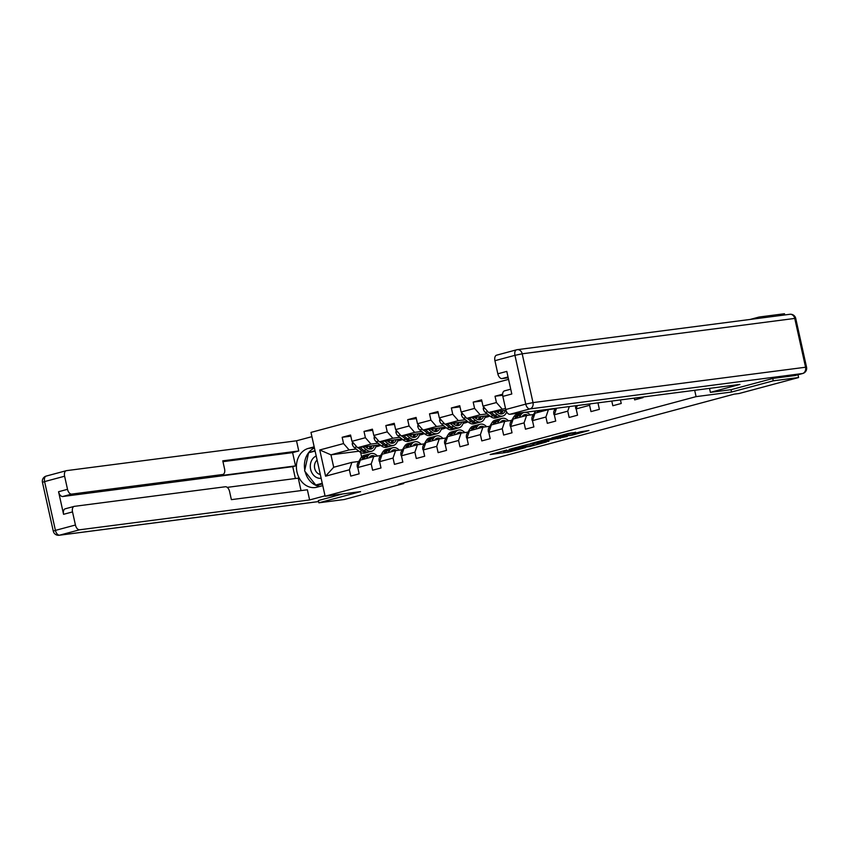 <?xml version="1.0" encoding="UTF-8"?>
<svg xmlns="http://www.w3.org/2000/svg" width="849" height="849" viewBox="0 0 849 849"><rect width="100%" height="100%" fill="white"/><g stroke="black" fill="none" stroke-linecap="round" stroke-linejoin="round"><path stroke-width="1.27" d="M506.821 450.023L490.181 454.523L508.084 452.209L525.552 447.614L503.457 451.466L506.821 450.023M575.696 432.406L568.681 433.319L551.765 437.914L572.353 435.091L588.951 430.496L580.514 431.78L572.873 433.892L577.065 433.478L568.851 435.463L556.212 437.012L575.654 432.226M731.031 389.68L731.551 392.026L773.269 380.83L798.601 377.54L797.986 374.77M731.551 392.026L696.084 396.632L325.125 496.219L310.978 432.406L508.562 379.365M318.354 500.486L318.874 502.81L360.592 491.613L325.125 496.219M318.874 502.81L344.206 499.52L403.7 483.559L403.551 482.89M798.601 377.54L739.108 393.512L734.035 394.169L398.627 484.206L403.7 483.559M528.311 444.292L509.029 449.386L529.627 446.563L546.544 441.958L528.311 444.292M548.868 441.024L530.402 443.656L547.318 439.05L547.573 440.207L534.891 442.743L547.573 440.207M567.164 436.29L547.318 439.05M567.206 436.471L548.274 440.27L542.967 441.756L548.921 441.289M694.684 390.307L696.084 396.632M642.926 397.024L643.064 397.619L634.659 399.879L634.277 398.139M620.439 399.943L621.224 403.477L612.819 405.737L611.789 401.057M599.415 402.67L597.993 403.052L599.383 409.345L590.989 411.595L589.588 405.302L576.153 408.91L577.543 415.203L569.148 417.464L567.748 411.171L554.312 414.779L555.713 421.072L547.308 423.322L545.918 417.029L532.472 420.637L533.872 426.93L525.467 429.191L524.077 422.887L510.642 426.495L512.032 432.788L503.637 435.049L502.237 428.756L488.801 432.364L490.191 438.657L481.797 440.907L480.396 434.614L466.961 438.222L468.361 444.515L459.956 446.776L458.566 440.482L445.12 444.091L446.521 450.384L438.116 452.634L436.726 446.341L423.29 449.949L424.68 456.242L416.286 458.502L414.885 452.199L401.45 455.807L402.84 462.1L394.445 464.361L393.045 458.067L379.609 461.676L381.01 467.969L372.605 470.219L371.215 463.925L357.769 467.534L359.169 473.827L350.764 476.087L349.374 469.794L325.581 476.183L319.765 449.97L343.558 443.581L342.168 437.288L350.563 435.028L351.964 441.321L365.399 437.713L364.009 431.419L372.403 429.169L373.804 435.463L387.24 431.854L385.839 425.561L394.244 423.301L395.634 429.594L409.08 425.986L407.679 419.693L416.084 417.443L417.475 423.736L430.91 420.128L429.52 413.834L437.914 411.585L439.315 417.878L452.75 414.27L451.36 407.976L459.755 405.716L461.156 412.009L474.591 408.401L473.19 402.108L481.595 399.858L482.985 406.151L496.432 402.543L495.031 396.25L502.64 394.201M589.588 405.302L590.076 403.88M576.153 408.91L577.299 405.535M567.748 411.171L569.318 406.575M554.312 414.779L556.541 408.231M555.299 408.719L548.433 409.6L534.997 413.208L532.472 420.637M545.918 417.029L548.433 409.6M533.459 414.577L526.603 415.469L513.157 419.077L510.642 426.495M524.077 422.887L526.603 415.469M505.951 410.269L488.568 412.518L505.516 408.454M511.618 420.435L504.762 421.327L491.327 424.935L488.801 432.364M502.014 408.91L496.432 402.543M488.568 412.518L482.985 406.151M502.237 428.756L504.762 421.327M489.226 415.469L466.738 418.387L480.173 414.779L487.199 413.866M497.652 412.508L498.384 412.412M489.777 426.304L482.922 427.196L469.486 430.804L466.961 438.222M480.173 414.779L474.591 408.401M466.738 418.387L461.156 412.009M480.396 434.614L482.922 427.196M467.385 421.327L444.897 424.245L458.333 420.637L465.358 419.724M475.811 418.366L476.544 418.27M485.066 417.167L487.719 416.827L484.938 417.57M467.948 432.162L461.081 433.054L447.646 436.662L445.12 444.091M458.333 420.637L452.75 414.27M444.897 424.245L439.315 417.878M458.566 440.482L461.081 433.054M445.545 427.185L423.057 430.103L436.492 426.506L443.528 425.593M453.982 424.235L454.714 424.139M463.236 423.035L465.878 422.685L463.098 423.439M446.107 438.031L439.251 438.912L425.805 442.52L423.29 449.949M436.492 426.506L430.91 420.128M423.057 430.103L417.475 423.736M436.726 446.341L439.251 438.912M423.704 433.054L401.216 435.972L414.662 432.364L421.688 431.451M432.141 430.093L432.873 429.997M441.395 428.894L444.038 428.554L441.257 429.297M424.267 443.889L417.411 444.78L403.975 448.389L401.45 455.807M414.662 432.364L409.08 425.986M401.216 435.972L395.634 429.594M414.885 452.199L417.411 444.78M401.874 438.912L379.386 441.83L392.822 438.222L399.847 437.309M410.3 435.962L411.033 435.866M419.555 434.752L422.208 434.412L419.427 435.155M402.426 449.747L395.57 450.639L382.135 454.247L379.609 461.676M392.822 438.222L387.24 431.854M379.386 441.83L373.804 435.463M393.045 458.067L395.57 450.639M380.034 444.78L357.546 447.699L370.981 444.091L378.007 443.178M388.46 441.82L389.192 441.724M397.714 440.62L400.367 440.27L397.587 441.024M380.596 455.616L373.74 456.507L360.294 460.116L357.769 467.534M370.981 444.091L365.399 437.713M357.546 447.699L351.964 441.321M371.215 463.925L373.74 456.507M358.915 451.201L330.951 454.831L349.141 449.949L356.177 449.036M366.63 447.678L367.362 447.582M375.884 446.478L378.527 446.139L375.746 446.882M358.756 461.474L351.9 462.365L333.699 467.247L325.581 476.183M349.141 449.949L343.558 443.581M333.699 467.247L330.951 454.831L319.765 449.97M349.374 469.794L351.9 462.365M759.388 318.248L759.123 317.027L784.455 313.737L784.72 314.958M773.269 380.83L772.749 378.505M759.123 317.027L750.06 319.457M360.645 452.432L361.642 456.932M487.719 416.827L489.947 416.042M465.878 422.685L468.117 421.9M444.038 428.554L446.277 427.769M422.208 434.412L424.436 433.627M400.367 440.27L402.606 439.495M378.527 446.139L380.766 445.354M376.128 445.545L378.007 445.035M378.495 445.969L375.937 446.298M350.817 436.163L342.168 437.288M372.658 430.294L364.009 431.419M400.325 440.1L397.778 440.429M397.969 439.676L399.847 439.177M394.488 424.436L385.839 425.561M422.165 434.242L419.608 434.571M419.809 433.818L421.688 433.319M416.328 418.578L407.679 419.693M444.006 428.374L441.448 428.713M441.65 427.96L443.528 427.45M438.169 412.71L429.52 413.834M465.846 422.515L463.289 422.844M463.48 422.091L465.358 421.592M460.009 406.851L451.36 407.976M487.676 416.657L485.129 416.986M485.32 416.233L487.199 415.723M481.839 400.983L473.19 402.108M502.661 395.252L495.031 396.25M512.637 448.559L528.089 446.68L533.979 445.014L512.594 448.378M352.547 442L352.229 443.953A4.691 2.696 75 0 0 354.266 447.529L359.435 451.615A13.542 7.768 75 0 0 364.752 453.111L367.405 452.4A13.542 7.768 75 0 0 368.222 452.093M367.15 448.07A11.239 6.452 75 0 0 367.744 446.372M362.958 446.988L366.428 449.737A13.542 7.768 75 0 0 371.745 451.233A13.542 7.768 75 0 0 376.192 445.279M365.357 446.68L366.736 447.773A11.239 6.452 75 0 0 371.151 449.004A11.239 6.452 75 0 0 374.43 445.502M357.97 447.635L362.088 450.904A13.542 7.768 75 0 0 367.405 452.4M370.302 446.043A11.239 6.452 -105 0 1 368.795 448.909M371.745 451.233L369.092 451.944A13.542 7.768 -105 0 1 363.775 450.448L359.902 447.391M369.75 449.121A11.239 6.452 75 0 0 371.904 445.831M369.082 457.749A11.239 6.452 -105 0 1 371.629 455.754A11.239 6.452 -105 0 1 375.067 456.327M366.439 458.46L367.85 456.125A13.542 7.768 -105 0 1 371.034 453.536A13.542 7.768 -105 0 1 377.455 456.019M357.811 467.725L357.355 467.067A4.691 2.696 -105 0 1 357.737 463.172L360.846 458.014A13.542 7.768 -105 0 1 364.041 455.414L366.694 454.693A13.542 7.768 75 0 0 363.51 457.293L362.099 459.627M363.775 459.182L365.187 456.847A13.542 7.768 -105 0 1 368.37 454.247L371.034 453.536M372.18 456.921A11.239 6.452 75 0 0 370.366 456.359M367.553 454.555A13.542 7.768 75 0 0 366.694 454.693M369.644 457.017A11.239 6.452 -105 0 1 370.493 457.378M316.21 456.019A11.504 9.392 -97.4 0 0 310.299 466.982A11.504 9.392 -97.4 0 0 317.314 477.807A11.504 9.392 -97.4 0 0 321.145 478.284M317.123 460.126A7.874 6.431 -97.4 0 0 314.565 467.757A7.874 6.431 -97.4 0 0 319.277 474.198A7.874 6.431 -97.4 0 0 320.306 474.485M322.376 483.803L315.732 485.023L304.6 470.93L308.59 452.782L315.106 451.031M322.259 483.272L315.732 485.023M322.779 485.639L317.027 487.177A19.909 16.258 -97.4 0 1 315.287 487.528A19.909 16.258 -97.4 0 1 296.768 470.94A19.909 16.258 -97.4 0 1 308.42 448.378L314.172 446.839M311.923 436.662L296.513 440.801L298.763 450.968L222.778 460.837L224.571 468.945A5.306 3.046 75 0 1 222.905 474.464A5.306 3.046 75 0 1 222.671 474.506L71.709 494.097L62.741 496.506A5.306 3.046 -105 0 1 58.56 491.73L63.569 514.314A5.306 3.046 -105 0 1 65.235 508.795A5.306 3.046 -105 0 1 65.458 508.753M295.378 478.518L292.746 466.653L295.548 465.899L292.608 452.623L298.763 450.968M301.024 490.595L298.264 478.146L227.224 487.368M296.513 440.801L66.509 470.643A5.306 3.046 75 0 0 66.275 470.696A5.306 3.046 75 0 0 64.609 476.215L44.594 481.595L55.418 530.392L75.434 525.022L72.526 511.915A5.306 3.046 75 0 1 74.192 506.386A5.306 3.046 75 0 1 74.415 506.344L225.388 486.753A5.306 3.046 75 0 1 229.58 491.529L231.374 499.637L307.37 489.777L309.62 499.944L79.615 529.797L59.6 535.167L318.598 501.557M325.029 495.816L309.62 499.944M64.609 476.215L67.517 489.321A5.306 3.046 75 0 0 71.709 494.097M75.434 525.022A5.306 3.046 75 0 0 79.615 529.797M318.364 500.539L342.794 493.927M295.548 465.899L216.516 476.162L222.671 474.506M292.746 466.653L62.741 496.506M292.608 452.623L222.958 461.665M314.448 448.039A19.909 16.258 -97.4 0 0 304.791 470.049M305.131 471.598A19.909 16.258 -97.4 0 0 319.691 486.466M315.021 450.639L309.142 452.623M316.21 484.959L316.624 485.479L322.397 483.93M312.177 451.817L309.238 452.188M795.407 375.438A5.306 3.046 -105 0 1 795.184 375.513A5.306 3.046 -105 0 1 794.951 375.566L773.174 378.389L731.169 389.659L710.401 392.355L709.52 388.375M710.401 392.355L739.935 384.427L509.931 414.28A5.306 3.046 -105 0 1 505.749 409.505L502.841 396.398A5.306 3.046 -105 0 1 504.508 390.869A5.306 3.046 -105 0 1 504.731 390.827M508.031 376.967L502.024 378.58A5.306 3.046 -105 0 1 497.832 373.804L494.925 360.698A5.306 3.046 -105 0 1 496.591 355.179A5.306 3.046 -105 0 1 496.824 355.126M502.841 396.398L511.798 393.989L506.789 371.395L497.832 373.804M502.024 378.58L508.211 377.784M374.388 436.131L374.069 438.095A4.691 2.696 75 0 0 376.107 441.671L381.265 445.757A13.542 7.768 75 0 0 386.582 447.253L389.245 446.532A13.542 7.768 75 0 0 390.062 446.224M388.991 442.212A11.239 6.452 75 0 0 389.585 440.514M384.799 441.13L388.269 443.878A13.542 7.768 75 0 0 393.586 445.364A13.542 7.768 75 0 0 398.032 439.411M387.197 440.822L388.577 441.904A11.239 6.452 75 0 0 392.991 443.146A11.239 6.452 75 0 0 396.271 439.644M379.8 441.777L383.928 445.035A13.542 7.768 75 0 0 389.245 446.532M392.142 440.175A11.239 6.452 -105 0 1 390.636 443.051M393.586 445.364L390.922 446.086A13.542 7.768 -105 0 1 385.605 444.589L381.742 441.522M391.591 443.252A11.239 6.452 75 0 0 393.745 439.973M396.228 430.273L395.899 432.226A4.691 2.696 75 0 0 397.937 435.802L403.105 439.888A13.542 7.768 75 0 0 408.422 441.384L411.086 440.673A13.542 7.768 75 0 0 411.903 440.366M410.82 436.344A11.239 6.452 75 0 0 411.415 434.646M406.639 435.272L410.109 438.01A13.542 7.768 75 0 0 415.426 439.506A13.542 7.768 75 0 0 419.862 433.552M409.038 434.953L410.417 436.046A11.239 6.452 75 0 0 414.821 437.288A11.239 6.452 75 0 0 418.111 433.775M401.641 435.919L405.769 439.177A13.542 7.768 75 0 0 411.086 440.673M413.972 434.317A11.239 6.452 -105 0 1 412.476 437.182M415.426 439.506L412.763 440.217A13.542 7.768 -105 0 1 407.446 438.731L403.572 435.664M413.431 437.394A11.239 6.452 75 0 0 415.586 434.104M390.922 451.891A11.239 6.452 -105 0 1 393.469 449.896A11.239 6.452 -105 0 1 396.897 450.469M388.28 452.602L389.691 450.267A13.542 7.768 -105 0 1 392.875 447.667A13.542 7.768 -105 0 1 399.285 450.161M379.652 461.856L379.185 461.198A4.691 2.696 -105 0 1 379.567 457.303L382.687 452.146A13.542 7.768 -105 0 1 385.871 449.546L388.534 448.834A13.542 7.768 75 0 0 385.35 451.435L383.939 453.769M385.616 453.313L387.027 450.978A13.542 7.768 -105 0 1 390.211 448.389L392.875 447.667M394.01 451.063A11.239 6.452 75 0 0 392.206 450.501M389.394 448.697A13.542 7.768 75 0 0 388.534 448.834M391.485 451.159A11.239 6.452 -105 0 1 392.334 451.509M412.763 446.033A11.239 6.452 -105 0 1 415.31 444.027A11.239 6.452 -105 0 1 418.737 444.611M410.12 446.733L411.521 444.409A13.542 7.768 -105 0 1 414.715 441.809A13.542 7.768 -105 0 1 421.125 444.292M401.492 455.998L401.025 455.34A4.691 2.696 -105 0 1 401.407 451.445L404.527 446.287A13.542 7.768 -105 0 1 407.711 443.687L410.375 442.976A13.542 7.768 75 0 0 407.18 445.566L405.78 447.901M407.456 447.455L408.868 445.12A13.542 7.768 -105 0 1 412.052 442.52L414.715 441.809M415.851 445.194A11.239 6.452 75 0 0 414.047 444.643M411.234 442.828A13.542 7.768 75 0 0 410.375 442.976M413.325 445.29A11.239 6.452 -105 0 1 414.174 445.651M418.069 424.404L417.74 426.368A4.691 2.696 75 0 0 419.777 429.944L424.946 434.03A13.542 7.768 75 0 0 430.263 435.526L432.926 434.805A13.542 7.768 75 0 0 433.743 434.497M432.661 430.485A11.239 6.452 75 0 0 433.255 428.787M428.469 429.403L431.939 432.152A13.542 7.768 75 0 0 437.256 433.648A13.542 7.768 75 0 0 441.703 427.684M430.878 429.095L432.247 430.178A11.239 6.452 75 0 0 436.662 431.419A11.239 6.452 75 0 0 439.952 427.917M423.481 430.05L427.609 433.319A13.542 7.768 75 0 0 432.926 434.805M435.813 428.448A11.239 6.452 -105 0 1 434.317 431.324M437.256 433.648L434.603 434.359A13.542 7.768 -105 0 1 429.286 432.863L425.413 429.806M435.272 431.525A11.239 6.452 75 0 0 437.415 428.246M439.899 418.546L439.58 420.499A4.691 2.696 75 0 0 441.618 424.086L446.786 428.172A13.542 7.768 75 0 0 452.103 429.658L454.756 428.947A13.542 7.768 75 0 0 455.573 428.639M454.502 424.627A11.239 6.452 75 0 0 455.096 422.919M450.31 423.545L453.78 426.283A13.542 7.768 75 0 0 459.097 427.779A13.542 7.768 75 0 0 463.543 421.826M452.708 423.227L454.088 424.32A11.239 6.452 75 0 0 458.502 425.561A11.239 6.452 75 0 0 461.782 422.049M445.322 424.192L449.439 427.45A13.542 7.768 75 0 0 454.756 428.947M457.653 422.59A11.239 6.452 -105 0 1 456.146 425.466M459.097 427.779L456.444 428.501A13.542 7.768 -105 0 1 451.127 427.005L447.253 423.938M457.102 425.667A11.239 6.452 75 0 0 459.256 422.377M461.739 412.688L461.421 414.641A4.691 2.696 75 0 0 463.458 418.217L468.616 422.303A13.542 7.768 75 0 0 473.933 423.8L476.597 423.089A13.542 7.768 75 0 0 477.414 422.781M476.342 418.759A11.239 6.452 75 0 0 476.936 417.061M472.15 417.676L475.62 420.425A13.542 7.768 75 0 0 480.937 421.921A13.542 7.768 75 0 0 485.384 415.968M474.549 417.368L475.928 418.461A11.239 6.452 75 0 0 480.343 419.693A11.239 6.452 75 0 0 483.622 416.19M467.152 418.324L471.28 421.592A13.542 7.768 75 0 0 476.597 423.089M479.483 416.732A11.239 6.452 -105 0 1 477.987 419.597M480.937 421.921L478.274 422.632A13.542 7.768 -105 0 1 472.957 421.136L469.094 418.079M478.942 419.809A11.239 6.452 75 0 0 481.096 416.519M434.603 440.164A11.239 6.452 -105 0 1 437.15 438.169A11.239 6.452 -105 0 1 440.578 438.742M431.95 440.875L433.361 438.54A13.542 7.768 -105 0 1 436.545 435.94A13.542 7.768 -105 0 1 442.966 438.434M423.333 450.14L422.866 449.471A4.691 2.696 -105 0 1 423.248 445.587L426.357 440.419A13.542 7.768 -105 0 1 429.552 437.829L432.205 437.108A13.542 7.768 75 0 0 429.021 439.708L427.609 442.042M429.297 441.586L430.698 439.262A13.542 7.768 -105 0 1 433.892 436.662L436.545 435.94M437.691 439.336A11.239 6.452 75 0 0 435.887 438.774M433.075 436.97A13.542 7.768 75 0 0 432.205 437.108M435.155 439.432A11.239 6.452 -105 0 1 436.015 439.782M456.433 434.306A11.239 6.452 -105 0 1 458.98 432.3A11.239 6.452 -105 0 1 462.418 432.884M453.791 435.017L455.202 432.682A13.542 7.768 -105 0 1 458.386 430.082A13.542 7.768 -105 0 1 464.806 432.576M445.163 444.271L444.706 443.613A4.691 2.696 -105 0 1 445.088 439.718L448.198 434.561A13.542 7.768 -105 0 1 451.392 431.961L454.045 431.25A13.542 7.768 75 0 0 450.861 433.85L449.45 436.174M451.127 435.728L452.538 433.393A13.542 7.768 -105 0 1 455.722 430.793L458.386 430.082M459.532 433.478A11.239 6.452 75 0 0 457.717 432.916M454.905 431.101A13.542 7.768 75 0 0 454.045 431.25M456.995 433.563A11.239 6.452 -105 0 1 457.844 433.924M478.274 428.437A11.239 6.452 -105 0 1 480.821 426.442A11.239 6.452 -105 0 1 484.248 427.015M475.631 429.148L477.032 426.814A13.542 7.768 -105 0 1 480.226 424.224A13.542 7.768 -105 0 1 486.636 426.707M467.003 438.413L466.536 437.744A4.691 2.696 -105 0 1 466.918 433.86L470.038 428.703A13.542 7.768 -105 0 1 473.222 426.102L475.886 425.381A13.542 7.768 75 0 0 472.702 427.981L471.291 430.316M472.967 429.859L474.379 427.535A13.542 7.768 -105 0 1 477.562 424.935L480.226 424.224M481.362 427.609A11.239 6.452 75 0 0 479.558 427.047M476.745 425.243A13.542 7.768 75 0 0 475.886 425.381M478.836 427.705A11.239 6.452 -105 0 1 479.685 428.066M483.58 406.82L483.251 408.783A4.691 2.696 75 0 0 485.288 412.359L490.457 416.445A13.542 7.768 75 0 0 495.774 417.931L498.437 417.22A13.542 7.768 75 0 0 499.254 416.912M498.172 412.901A11.239 6.452 75 0 0 498.766 411.203M493.991 411.818L497.461 414.567A13.542 7.768 75 0 0 502.778 416.052A13.542 7.768 75 0 0 506.683 411.956M496.389 411.51L497.769 412.593A11.239 6.452 75 0 0 502.173 413.834A11.239 6.452 75 0 0 505.463 410.332M488.992 412.465L493.12 415.723A13.542 7.768 75 0 0 498.437 417.22M501.324 410.863A11.239 6.452 -105 0 1 499.828 413.739M502.778 416.052L500.114 416.774A13.542 7.768 -105 0 1 494.797 415.278L490.924 412.211M500.783 413.941A11.239 6.452 75 0 0 502.937 410.661M500.114 422.579A11.239 6.452 -105 0 1 502.661 420.584A11.239 6.452 -105 0 1 506.089 421.157M497.472 423.29L498.872 420.955A13.542 7.768 -105 0 1 502.067 418.355A13.542 7.768 -105 0 1 508.477 420.849M488.844 432.544L488.377 431.886A4.691 2.696 -105 0 1 488.759 427.992L491.879 422.834A13.542 7.768 -105 0 1 495.063 420.234L497.726 419.523A13.542 7.768 75 0 0 494.532 422.123L493.131 424.458M494.808 424.001L496.219 421.666A13.542 7.768 -105 0 1 499.403 419.077L502.067 418.355M503.202 421.751A11.239 6.452 75 0 0 501.398 421.189M498.586 419.385A13.542 7.768 75 0 0 497.726 419.523M500.666 421.847A11.239 6.452 -105 0 1 501.526 422.197M521.955 416.721A11.239 6.452 -105 0 1 524.491 414.715A11.239 6.452 -105 0 1 527.929 415.299M519.301 417.421L520.713 415.097A13.542 7.768 -105 0 1 523.897 412.497A13.542 7.768 -105 0 1 524.173 412.434M524.799 412.349A13.542 7.768 -105 0 1 530.317 414.981M510.684 426.686L510.217 426.028A4.691 2.696 -105 0 1 510.599 422.133L513.709 416.976A13.542 7.768 -105 0 1 516.903 414.376L519.556 413.665A13.542 7.768 75 0 0 516.372 416.254L514.961 418.589M516.648 418.143L518.049 415.808A13.542 7.768 -105 0 1 521.244 413.208L523.897 412.497M525.043 415.883A11.239 6.452 75 0 0 523.228 415.32M520.426 413.516A13.542 7.768 75 0 0 519.556 413.665M522.506 415.978A11.239 6.452 -105 0 1 523.366 416.339M543.784 410.852A11.239 6.452 -105 0 1 544.697 409.77M541.142 411.563L542.012 410.12M532.514 420.828L532.047 420.159A4.691 2.696 -105 0 1 532.44 416.275L535.549 411.107A13.542 7.768 -105 0 1 535.655 410.937M546.883 410.025A11.239 6.452 75 0 0 545.865 409.621M544.347 410.12A11.239 6.452 -105 0 1 545.196 410.47M538.478 412.274L539.603 410.428M538.075 410.629L536.801 412.731M554.355 414.959L553.888 414.301A4.691 2.696 -105 0 1 554.27 410.407L555.511 408.369M576.195 409.101L575.728 408.433A4.691 2.696 -105 0 1 575.664 405.748M510.132 450.267L510.461 451.71M507.776 450.777L508.084 452.209M532.663 443.73L532.949 445.035M522.071 445.831L522.209 446.425M560.022 437.214L560.266 438.339M557.613 437.532L557.899 438.837M550.343 438.466L550.64 439.771M547.966 438.891L548.274 440.27M542.989 440.217L543.105 440.748M547.021 439.135L547.255 440.217M568.554 433.351L568.756 434.274M566.209 433.977L566.389 434.773M564.298 434.497L564.415 435.028M353.81 443.433L352.239 443.857M362.088 450.904L359.435 451.615M366.428 449.737L363.775 450.448M356.803 446.85L354.266 447.529M357.408 467.141L357.96 466.992M365.187 456.847L367.85 456.125M360.846 458.014L363.51 457.293M357.737 463.172L359.414 462.716M72.526 511.915L63.569 514.314M58.56 491.73L67.517 489.321M314.353 447.614L308.42 448.378M66.275 470.696L46.26 476.066A5.306 5.306 0 0 0 42.45 482.349L44.594 481.595A5.306 3.046 -105 0 1 46.26 476.066A5.306 3.046 -105 0 1 46.483 476.024M55.418 530.392L53.275 531.145A5.306 5.306 0 0 0 59.133 535.263A5.306 4.341 82.6 0 0 59.6 535.167A5.306 3.046 -105 0 1 55.418 530.392M794.951 375.566L802.517 373.528L529.956 408.91A5.306 4.341 82.6 0 0 533.002 402.606L805.563 367.235L794.749 318.428L522.188 353.8L533.002 402.606L525.764 404.124L514.95 355.328L494.925 360.698M505.749 409.505L525.764 404.124A5.306 3.046 75 0 0 529.956 408.91L509.931 414.28M514.95 355.328L522.188 353.8A5.306 4.341 82.6 0 0 517.306 349.661A5.306 5.306 0 0 0 516.606 349.799A5.306 3.046 75 0 0 514.95 355.328M795.184 375.513L802.74 373.486A5.306 3.046 75 0 1 802.517 373.528A5.306 4.341 82.6 0 0 805.563 367.235L806.55 367.214L795.725 318.407A5.306 5.306 0 0 0 789.867 314.289L517.306 349.661A5.306 4.341 82.6 0 0 516.839 349.756A5.306 3.046 75 0 0 516.606 349.799L496.591 355.179M789.867 314.289A5.306 4.341 82.6 0 1 794.749 318.428L795.725 318.407M375.651 437.575L374.08 437.999M383.928 445.035L381.265 445.757M388.269 443.878L385.605 444.589M378.643 440.992L376.107 441.671M397.491 431.716L395.921 432.13M405.769 439.177L403.105 439.888M410.109 438.01L407.446 438.731M400.484 435.123L397.937 435.802M379.238 461.272L379.8 461.124M387.027 450.978L389.691 450.267M382.687 452.146L385.35 451.435M379.567 457.303L381.243 456.858M401.078 455.414L401.63 455.266M408.868 445.12L411.521 444.409M404.527 446.287L407.18 445.566M401.407 451.445L403.084 450.999M419.321 425.848L417.75 426.272M427.609 433.319L424.946 434.03M431.939 432.152L429.286 432.863M422.314 429.265L419.777 429.944M441.162 419.99L439.591 420.404M449.439 427.45L446.786 428.172M453.78 426.283L451.127 427.005M444.154 423.396L441.618 424.086M463.002 414.121L461.432 414.545M471.28 421.592L468.616 422.303M475.62 420.425L472.957 421.136M465.995 417.538L463.458 418.217M422.919 449.556L423.471 449.397M430.698 439.262L433.361 438.54M426.357 440.419L429.021 439.708M423.248 445.587L424.924 445.131M444.759 443.687L445.311 443.539M452.538 433.393L455.202 432.682M448.198 434.561L450.861 433.85M445.088 439.718L446.765 439.273M466.589 437.829L467.152 437.681M474.379 427.535L477.032 426.814M470.038 428.703L472.702 427.981M466.918 433.86L468.595 433.404M484.843 408.263L483.272 408.687M493.12 415.723L490.457 416.445M497.461 414.567L494.797 415.278M487.835 411.68L485.288 412.359M488.43 431.961L488.982 431.812M496.219 421.666L498.872 420.955M491.879 422.834L494.532 422.123M488.759 427.992L490.435 427.546M510.27 426.102L510.822 425.954M518.049 415.808L520.713 415.097M513.709 416.976L516.372 416.254M510.599 422.133L512.276 421.688M532.111 420.244L532.663 420.085M535.549 411.107L536.674 410.81M532.44 416.275L534.117 415.819M553.941 414.376L554.503 414.227M554.27 410.407L555.946 409.961M575.781 408.518L576.333 408.369M533.671 443.592L533.979 445.014M576.906 432.746L577.065 433.478M42.45 482.349L53.275 531.145M318.598 501.589L59.133 535.263M216.75 476.119L222.905 474.464M74.192 506.386L65.235 508.795M802.74 373.486A5.306 5.306 0 0 0 806.55 367.214M504.508 390.869L510.737 389.203"/></g></svg>
